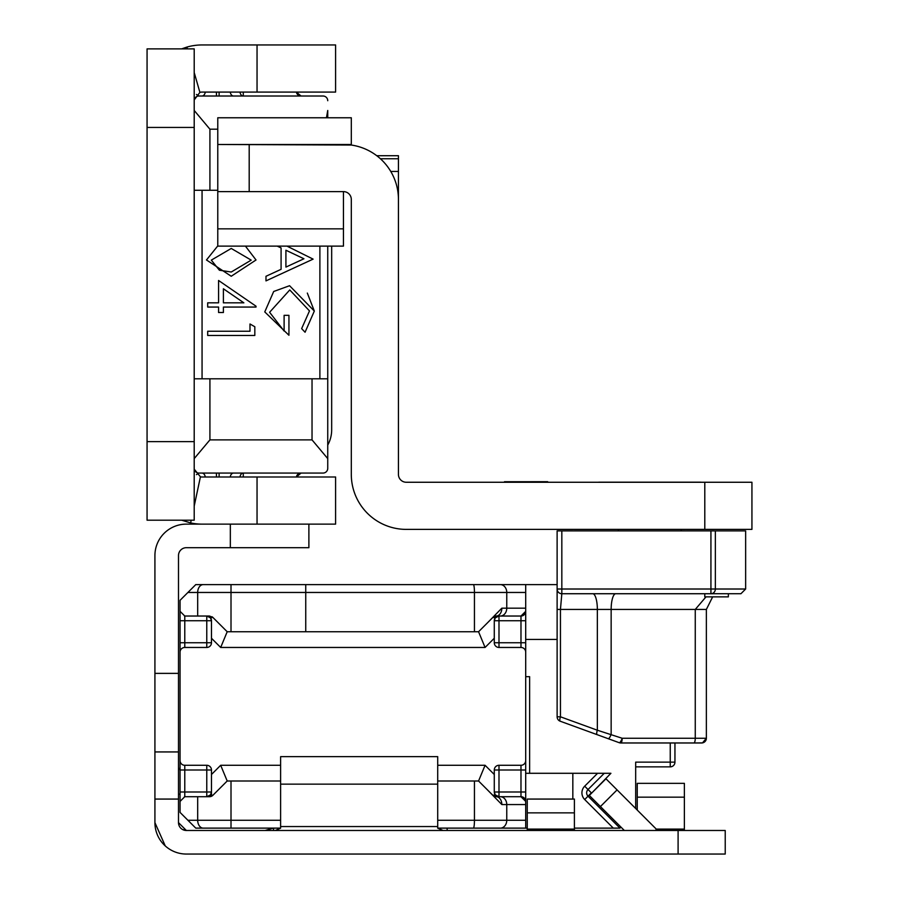 <?xml version="1.0" encoding="UTF-8"?>
<svg xmlns="http://www.w3.org/2000/svg" width="899" height="899" viewBox="0 0 899 899"><rect width="100%" height="100%" fill="white"/><g stroke="black" fill="none" stroke-linecap="round" stroke-linejoin="round"><path stroke-width="1.35" d="M327.742 445.072A31.42 31.42 0 0 0 331.675 429.857L331.675 246.124M194.206 506.092L200.421 476.818A7.855 7.855 0 0 0 202.061 476.998L335.597 476.998L335.597 524.128L202.061 524.128A54.985 54.985 0 0 1 190.622 522.926L181.654 520.195M194.206 99.935L199.893 92.383A7.855 7.855 0 0 1 202.061 92.08L335.597 92.08L335.597 44.95L202.061 44.95A54.985 54.985 0 0 0 186.902 47.085L187.419 48.883M194.206 441.645L194.206 48.883L147.065 48.883L147.065 520.195L194.206 520.195L194.206 441.645L147.065 441.645M199.893 92.383L194.206 72.538M181.643 48.883L186.902 47.085M191.206 520.195L190.622 522.926M200.421 476.818L194.206 469.143M245.416 246.124L256.024 259.98L231.234 276.251L206.478 259.98L217.772 245.91M286.972 246.124L313.11 259.126L265.98 280.881L265.98 276.285L281.084 269.318L281.084 247.944L277.229 246.124M194.206 110.465L209.917 129.198L209.917 190.273L217.772 190.273L194.206 190.273M218.569 280.477L256.024 306.199L256.024 307.065L223.402 307.065L223.402 312.504L218.569 312.504L218.569 307.065L207.691 307.065L207.691 302.839L218.569 302.839L218.569 280.477M264.767 311.919L273.689 291.49L289.568 285.713L314.324 311.065L305.064 332.237L301.637 328.618L309.492 310.919L289.759 289.939L269.61 312.279L284.106 331.034L284.106 315.324L288.939 315.324L288.939 335.26L264.767 311.919M207.691 335.462L207.691 331.237L249.989 331.237L249.989 323.988L254.822 326.753L254.822 335.462L207.691 335.462M326.472 117.758L327.742 110.465L327.742 117.758M194.206 378.805L327.742 378.805L327.742 468.357L327.742 246.124L327.742 378.805M209.917 378.805L209.917 439.881L194.206 458.602M194.206 468.357A4.709 4.709 0 0 0 198.915 473.065L323.033 473.065A4.709 4.709 0 0 0 327.742 468.357M327.742 458.602L312.032 439.881L312.032 378.805M209.917 439.881L312.032 439.881M209.917 129.198L217.772 129.198M327.73 111.049L327.742 110.465M327.742 100.722A4.709 4.709 0 0 0 323.033 96.013L198.915 96.013A4.709 4.709 0 0 0 194.206 100.722M296.389 476.998L301.03 473.065A4.709 4.709 0 0 0 296.389 476.998A4.709 4.709 0 0 1 301.03 473.065M198.915 473.065L196.443 474.627M301.03 96.013L296.389 92.08A4.709 4.709 0 0 0 301.03 96.013A4.709 4.709 0 0 1 296.389 92.08M196.443 94.451L198.915 96.013L216.423 96.013L216.423 92.08M303.929 258.777L285.916 250.237L285.916 267.082L303.929 258.777M314.324 311.065L307.323 293.074M231.257 248.45L211.31 260.126L219.401 270.228L231.257 272.015L251.192 260.126L231.257 248.45M243.865 302.839L223.402 302.839L243.865 302.839L223.402 288.781L223.402 302.839M525.701 773.297L597.588 773.297L584.687 786.187A9.428 9.428 0 0 0 584.687 799.526L591.351 792.862L588.025 789.524L604.252 773.297L610.915 773.297L591.632 793.132M574.405 828.125L619.962 828.125L613.298 828.125L584.687 799.526M211.479 584.608L227.2 584.608M470.705 584.608L485.617 584.608M280.612 828.125L195.768 828.125L187.913 820.27L197.679 820.27L197.679 796.705L184.778 796.705L184.778 791.997L206.77 791.997L206.77 769.994L184.778 769.994L184.778 791.997L180.058 791.997L180.058 600.318L195.768 584.608L557.122 584.608M227.2 828.125L203.23 828.125A7.855 5.551 -90 0 1 197.679 820.27L280.612 820.27M437.712 780.995L478.56 780.995L492.899 795.323L496.226 796.705L520.982 796.705L525.701 801.425L525.701 828.125L527.264 828.125M470.705 828.125L485.617 828.125M525.701 828.125L437.712 828.125M462.85 828.125L469.907 828.125M498.99 765.285L498.99 791.997L520.982 791.997L520.982 769.994L494.281 769.994A4.709 4.709 0 0 1 498.99 765.285L520.982 765.285A4.709 4.709 0 0 0 525.701 760.576L525.701 804.56L506.766 804.56L506.766 820.27L525.701 820.27M525.701 760.576L525.701 608.174L525.701 611.32L520.982 616.029L496.226 616.029L520.982 616.029L520.982 620.748L498.99 620.748L498.99 642.74L520.982 642.74L520.982 620.748L525.701 620.748L525.701 611.32A4.709 4.709 0 0 1 520.982 616.029A4.709 4.709 0 0 0 525.701 611.32M525.701 584.608L525.701 608.174L506.766 608.174A7.855 6.439 90 0 1 500.327 616.029M520.982 796.705A4.709 4.709 0 0 1 525.701 801.425L525.701 791.997L520.982 791.997L520.982 796.705L498.99 796.705L495.282 794.907L494.281 791.997L494.281 774.489L494.281 791.997A4.709 4.709 0 0 0 495.282 794.907L492.899 795.323M597.588 773.297L604.252 773.297L597.588 773.297M187.913 820.27L180.058 812.415L180.058 794.255A27.498 27.498 0 0 1 178.496 794.075M184.452 796.716A4.709 4.709 0 0 1 184.778 796.705L180.058 801.425L180.058 791.997L180.058 812.415M184.452 616.017A4.709 4.709 0 0 0 184.778 616.029L180.058 611.32L180.058 620.748L184.778 620.748L184.778 642.74L206.77 642.74L206.77 620.748L184.778 620.748L184.778 616.029L197.679 616.029L197.679 592.463L187.913 592.463M206.77 647.46L206.77 642.74L211.479 642.74A4.709 4.709 0 0 1 206.77 647.46L184.778 647.46L184.778 642.74L180.058 642.74L180.058 769.994A3.933 3.933 0 0 1 178.496 766.858M525.701 676.677L529.623 676.677L529.623 773.297M635.672 762.217L635.672 808.482M495.282 617.838A4.709 4.709 0 0 0 494.281 620.748L498.99 620.748L498.99 616.029L495.282 617.838A4.709 4.709 0 0 0 494.281 620.748L494.281 638.256L494.281 620.748L495.282 617.838L492.899 617.411L478.56 631.739L227.2 631.739L212.861 617.411L210.478 617.838L211.479 620.748L211.479 638.256L211.479 620.748A4.709 4.709 0 0 0 210.478 617.838L206.77 616.029L206.77 620.748L211.479 620.748A4.709 4.709 0 0 0 210.478 617.838M211.479 795.087L211.479 774.489L211.479 791.997L210.478 794.907L212.861 795.323L227.2 780.995L280.612 780.995M557.122 639.447L525.701 639.447M525.701 652.168A4.709 4.709 0 0 0 520.982 647.46L498.99 647.46A4.709 4.709 0 0 1 494.281 642.74L494.281 638.256L485.078 647.46L478.56 631.739M211.479 642.74L211.479 638.256L220.682 647.46L227.2 631.739M184.778 647.46A4.709 4.709 0 0 0 180.058 652.168M180.058 760.576A4.709 4.709 0 0 0 184.778 765.285L206.77 765.285A4.709 4.709 0 0 1 211.479 769.994L206.77 769.994L206.77 765.285M227.2 780.995L220.682 765.285L211.479 774.489L211.479 769.994M494.281 769.994L494.281 774.489L485.078 765.285L478.56 780.995M197.679 796.705L209.534 796.705L212.861 795.323A4.709 4.709 0 0 1 209.534 796.705A4.709 4.709 0 0 0 212.861 795.323M212.861 617.411A4.709 4.709 0 0 0 212.04 616.759A4.709 4.709 0 0 1 212.861 617.411L209.534 616.029L197.679 616.029M635.672 766.858L670.238 766.858A4.709 4.709 0 0 0 674.947 762.138L674.947 742.967M620.973 827.114L619.962 828.125L588.025 796.188A4.709 4.709 0 0 1 588.025 789.524A4.709 4.709 0 0 0 588.025 796.188M206.77 796.705L210.478 794.907A4.709 4.709 0 0 0 211.479 791.997L206.77 791.997L206.77 796.705M487.067 623.243L501.844 608.174A7.855 5.619 90 0 1 496.226 616.029L492.899 617.411A4.709 4.709 0 0 1 496.226 616.029A4.709 4.709 0 0 0 492.899 617.411M500.327 796.705A7.855 6.439 -90 0 1 506.766 804.56L501.844 804.56L487.067 789.502M501.844 804.56A7.855 5.619 -90 0 0 496.226 796.705M678.093 830.485L725.223 830.485L725.223 854.05L678.093 854.05L678.093 830.485L186.351 830.485A7.855 7.855 0 0 1 178.496 822.63L178.496 555.548A7.855 7.855 0 0 1 186.351 547.693L308.885 547.693L308.885 524.128M678.093 854.05L186.351 854.05A31.42 31.42 0 0 1 154.92 822.63L154.92 799.065L178.496 799.065M275.285 830.485L280.612 828.193L280.612 756.655L437.712 756.655L437.712 828.193L443.038 830.485M624.344 830.485L589.306 795.446L605.971 778.781L656.517 829.339L655.371 830.485M202.061 524.128L186.351 524.128A31.42 31.42 0 0 0 154.92 555.548L154.92 799.065M154.92 751.935L178.496 751.935M165.27 845.937L154.92 822.63M182.486 829.474L186.351 830.485L178.496 822.63M280.612 828.193L280.612 826.552L437.712 826.552L437.712 828.193M273.543 828.125L273.543 830.485M273.363 828.125L265.093 830.485M447.14 828.125L447.14 830.485M659.293 830.485L658.315 830.485M658.349 830.361A3.933 3.933 0 0 1 656.517 829.339M527.264 830.485L527.264 799.065L574.405 799.065L574.405 830.485M637.245 810.055L637.245 783.355L684.375 783.355L684.375 830.485M598.756 482.179L700.872 482.179L598.835 482.257M547.693 481.707L504.485 481.718L547.693 481.707M616.029 482.179L683.588 482.179M547.693 482.212L504.485 482.212L547.693 482.212M547.693 482.122L504.485 482.122L547.693 482.122M547.693 481.943L504.485 481.943L547.693 481.943M547.693 481.808L504.485 481.808L547.693 481.808M390.75 171.428L398.437 171.428L398.437 199.466A54.985 54.985 0 0 0 343.452 144.481A54.985 54.985 -0 0 1 351.307 145.042L217.772 144.481L217.772 117.769L351.307 117.758L217.772 117.769L351.307 117.769L351.307 144.481L217.772 144.481L217.772 191.611L343.452 191.611A7.855 7.855 0 0 1 351.307 199.466L351.307 474.402A54.985 54.985 180 0 0 406.292 529.387L751.935 529.387L751.935 482.257L704.794 482.257L704.794 529.387M398.437 199.466L398.437 474.402A7.855 7.855 180 0 0 406.292 482.257L704.794 482.257M217.772 191.116L217.772 246.124L343.452 246.124L343.452 228.84L217.772 228.84M217.772 144.481L217.772 164.899M398.437 171.428L398.437 155.718L376.76 155.718L398.437 155.707L376.748 155.707M380.412 158.752L398.437 158.752M343.452 191.611L343.452 228.84M618.388 529.387L618.388 530.871L649.808 530.871L613.287 530.882L681.228 530.871L681.228 529.387M685.319 530.871L557.122 530.882L561.83 530.882L561.83 589.014L710.929 589.014L710.929 530.882L561.83 530.882M686.454 530.871L713.66 530.871L686.454 530.882M710.929 530.882L745.642 530.882L745.642 589.014L740.933 593.722L561.83 593.733L560.448 609.432L560.448 716.795A4.709 1.304 110 0 0 560.223 721.223L560.223 721.223A4.709 4.709 0 0 1 557.122 716.795L557.122 530.882L572.832 530.871M560.448 530.871L557.122 530.871L557.122 676.16M557.122 625.625L557.122 656.562M712.649 596.869L706.367 609.432L706.367 738.259A4.709 4.709 180 0 1 701.658 742.967L620.793 742.967A4.709 4.709 0 0 1 619.175 742.686L597.116 734.663A4.709 1.304 -70 0 1 597.352 730.224L622.175 738.259L695.264 738.259L695.264 609.432L705.985 596.869M706.367 738.259L695.264 738.259A4.709 1.382 -90 0 1 693.882 742.967L702.49 742.9L706.367 738.259A4.709 4.709 180 0 1 701.658 742.967M706.367 609.432L611.151 609.432L611.151 734.247A4.709 1.304 -70 0 1 608.162 738.675L619.175 742.686A4.709 1.304 -70 0 0 622.175 738.259A4.709 1.382 -90 0 1 620.793 742.967L693.882 742.967M704.794 593.733L704.794 596.869L728.359 596.869L728.359 593.722M257.047 476.998L257.047 524.128M257.047 92.08L257.047 44.95M194.206 127.433L147.065 127.433M202.061 190.273L202.061 378.805M319.887 378.805L319.887 246.124M243.281 476.998L243.281 473.065L219.12 473.065L219.12 476.998M219.12 92.08L219.12 96.013L243.281 96.013L243.281 92.08M239.999 476.998A4.709 3.338 90 0 1 243.281 473.065M230.268 476.998A4.709 3.338 90 0 1 233.56 473.065M201.983 473.065A4.709 3.338 -90 0 1 205.264 476.998M216.423 476.998L216.423 473.065M205.264 92.08A4.709 3.338 -90 0 1 201.983 96.013M243.281 96.013A4.709 3.338 90 0 1 239.999 92.08M233.56 96.013A4.709 3.338 90 0 1 230.268 92.08M474.447 631.739L474.447 592.463L305.75 592.463L305.75 631.739M305.75 584.608L305.75 592.463L231.009 592.463L231.009 631.739M231.009 780.995L231.009 828.125M572.832 773.297L572.832 799.065M485.078 647.46L220.682 647.46M220.682 765.285L280.612 765.285M437.712 765.285L485.078 765.285M635.672 762.138L670.238 762.138L670.238 742.967M670.238 762.138L674.947 762.138A4.709 4.709 0 0 1 670.238 766.858L670.238 762.138M437.712 820.27L474.447 820.27L474.447 780.995M525.701 592.463L506.766 592.463L506.766 608.174L501.844 608.174M180.058 769.994L184.778 769.994L184.778 765.285M210.478 794.907A4.709 4.709 0 0 0 211.479 791.997M498.99 796.705L498.99 791.997L494.281 791.997A4.709 4.709 0 0 0 495.282 794.907M520.982 765.285L520.982 769.994L525.701 769.994M498.99 647.46L498.99 642.74L494.281 642.74M525.701 642.74L520.982 642.74L520.982 647.46M584.687 786.187L588.025 789.524M473.402 828.125A7.855 1.056 -90 0 0 474.447 820.27L506.766 820.27A7.855 6.439 -90 0 1 500.327 828.125M500.327 584.608A7.855 6.439 90 0 1 506.766 592.463L474.447 592.463A7.855 1.056 90 0 0 473.402 584.608M231.009 584.608L231.009 592.463L197.679 592.463A7.855 5.551 90 0 1 203.23 584.608M600.42 806.56L617.085 789.895M280.612 784.142L437.712 784.142M230.335 524.128L230.335 547.693M154.92 673.373L178.496 673.373M527.264 812.865L574.405 812.865M527.264 829.103L574.405 829.103M637.245 797.155L684.375 797.155M656.292 829.103L684.375 829.103M249.192 144.481L249.192 191.611M649.808 593.733L711.042 593.733M597.116 734.663L560.223 721.223L597.116 734.663M615.601 593.733A15.71 4.596 -90 0 0 611.151 609.432L557.122 609.432M560.223 721.223A4.709 4.709 0 0 1 557.122 716.795L560.448 716.795L597.352 730.224L597.352 609.432A15.71 4.596 -90 0 0 592.891 593.733M715.357 530.882L715.357 589.014L745.642 589.014M713.66 530.871L712.615 530.882A47.13 47.13 0 0 1 713.66 530.871A47.13 47.13 180 0 0 712.885 530.871M557.122 589.014L557.122 589.014A4.709 4.709 180 0 0 561.83 593.733L561.83 589.014L557.122 589.014A4.709 4.709 0 0 0 561.83 593.733L710.929 593.733L710.929 589.014L715.357 589.014A4.709 4.428 90 0 1 710.929 593.733L740.933 593.722M619.175 742.686A4.709 4.709 0 0 0 620.793 742.967"/></g></svg>

